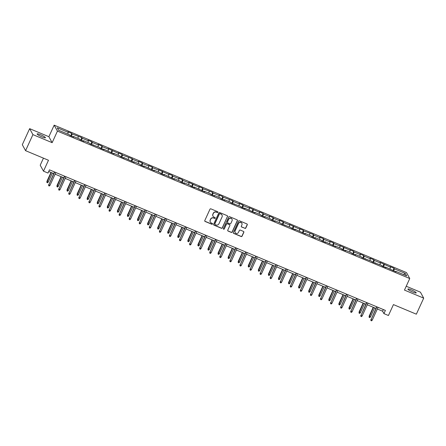 <?xml version="1.0" encoding="UTF-8"?>
<svg xmlns="http://www.w3.org/2000/svg" width="446" height="446" viewBox="0 0 446 446"><rect width="100%" height="100%" fill="white"/><g stroke="black" fill="none" stroke-linecap="round" stroke-linejoin="round"><path stroke-width="0.67" d="M217.871 212.296A0.491 0.474 151.3 0 0 217.631 211.672L210.897 208.856A0.702 0.68 151.3 0 0 209.977 209.219L204.786 220.558A0.702 0.68 151.3 0 0 205.127 221.456L211.861 224.271A0.491 0.474 151.3 0 0 212.491 223.591A0.491 0.474 151.3 0 0 212.263 223.39L211.393 223.022A2.247 2.169 151.3 0 1 210.289 220.162L210.724 219.215A2.247 2.169 151.3 0 1 213.673 218.049L214.543 218.412A0.491 0.474 151.3 0 0 215.178 217.737A0.491 0.474 151.3 0 0 214.95 217.531L214.074 217.163A2.247 2.169 151.3 0 1 212.971 214.303L213.405 213.355A2.247 2.169 151.3 0 1 216.355 212.19L217.224 212.552A0.491 0.474 151.3 0 0 217.871 212.296M212.987 216.148A2.247 2.169 151.3 0 1 212.881 214.141L213.316 213.194A2.247 2.169 151.3 0 1 216.265 212.028L217.135 212.391A0.491 0.474 151.3 0 0 217.804 211.8M204.764 221.077A0.702 0.68 151.3 0 0 205.043 221.294L211.772 224.109A0.491 0.474 151.3 0 0 212.441 223.518M210.306 222.008A2.247 2.169 151.3 0 1 210.2 220.001L210.635 219.053A2.247 2.169 151.3 0 1 213.584 217.888L214.454 218.25A0.491 0.474 151.3 0 0 215.123 217.659M411.496 289.939A4.571 0.719 24.6 0 0 407.9 289.064A4.571 0.719 24.6 0 0 412.628 292.002A4.571 0.719 24.6 0 0 416.218 292.877A4.571 0.719 24.6 0 0 411.496 289.939M40.72 134.798A4.571 0.719 24.6 0 0 37.129 133.923A4.571 0.719 24.6 0 0 41.852 136.861A4.571 0.719 24.6 0 0 45.447 137.736A4.571 0.719 24.6 0 0 40.72 134.798M244.882 228.369A0.702 0.68 151.3 0 0 245.807 228.001L247.262 224.823A0.702 0.68 151.3 0 0 246.917 223.925L239.441 220.798A0.702 0.68 151.3 0 0 238.521 221.16L233.325 232.5A0.702 0.68 151.3 0 0 233.671 233.397L241.147 236.525A0.702 0.68 151.3 0 0 242.072 236.163L243.828 232.316A0.702 0.68 151.3 0 0 243.488 231.424L240.288 230.086A0.702 0.68 151.3 0 0 239.363 230.448L238.493 232.355A1.879 1.812 151.3 0 1 235.154 232.55A1.879 1.812 151.3 0 1 235.103 230.939L238.521 223.468A1.879 1.812 151.3 0 1 241.86 223.279A1.879 1.812 151.3 0 1 241.91 224.89L241.342 226.133A0.702 0.68 151.3 0 0 241.682 227.031L244.798 228.207A0.702 0.68 151.3 0 0 245.718 227.839L247.173 224.661A0.702 0.68 151.3 0 0 247.195 224.143M32.915 134.625L52.154 142.67L48.882 136.71L29.648 128.66L32.915 134.625L25.573 150.67L48.486 160.259L43.491 171.169L48.006 173.059L49.478 169.848L385.394 310.405L383.928 313.616L388.444 315.506L393.439 304.596L416.352 314.185L423.7 298.14L420.427 292.175L406.228 286.232M52.154 142.67L57.439 131.118L409.751 278.538L404.466 290.09L423.7 298.14M227.56 216.578A0.702 0.68 151.3 0 0 227.215 215.68L219.739 212.552A0.702 0.68 151.3 0 0 218.813 212.92L213.623 224.254A0.702 0.68 151.3 0 0 213.969 225.152L221.445 228.28A0.702 0.68 151.3 0 0 222.364 227.917L227.471 216.416A0.702 0.68 151.3 0 0 227.488 215.897M229.59 216.678L237.066 219.806A0.702 0.68 151.3 0 1 237.411 220.698L232.221 232.037A0.702 0.68 151.3 0 1 231.296 232.405L228.096 231.061A0.702 0.68 151.3 0 1 227.75 230.169L229.857 225.57A0.702 0.68 151.3 0 0 229.512 224.672L227.388 223.786A0.702 0.68 151.3 0 0 226.468 224.154L224.277 228.937A0.491 0.474 151.3 0 1 223.401 228.988A0.491 0.474 151.3 0 1 223.39 228.569L228.664 217.04A0.702 0.68 151.3 0 1 229.59 216.678M25.573 150.67L22.3 144.705L29.648 128.66M57.439 131.118L54.172 125.159L406.484 272.573L409.751 278.538M392.948 270.605L394.019 268.258L390.15 266.641L390.467 267.226L380.076 262.426L380.399 263.012L374.205 260.419L373.882 259.834L370.007 258.212L370.331 258.803L364.131 256.21L363.813 255.619L359.939 253.997L360.262 254.588L354.063 251.996L353.739 251.405L349.87 249.788L350.194 250.373L339.796 245.573L340.12 246.159L333.926 243.566L333.602 242.981L329.728 241.358L330.051 241.949L323.857 239.351L323.534 238.766L319.659 237.144L319.983 237.735L313.783 235.142L313.46 234.551L303.715 230.928L303.392 230.337L299.522 228.72L299.84 229.305L289.448 224.505L289.772 225.091L283.578 222.498L283.255 221.913L279.38 220.291L279.703 220.881L273.504 218.289L273.186 217.698L269.312 216.076L269.635 216.667L263.435 214.074L263.112 213.483L259.243 211.867L259.561 212.452L249.169 207.652L249.492 208.237L243.299 205.645L242.975 205.06L239.101 203.437L239.424 204.028L233.225 201.436L232.907 200.845L223.156 197.221L222.833 196.63L218.964 195.013L219.281 195.599L213.088 193.006L212.764 192.416L203.019 188.792L202.696 188.206L198.821 186.584L199.145 187.175L188.753 182.369L189.076 182.96L182.877 180.368L182.553 179.777L178.684 178.155L179.008 178.746L172.808 176.153L172.485 175.562L168.61 173.946L168.934 174.531L158.542 169.731L158.865 170.316L152.671 167.724L152.348 167.138L148.473 165.516L148.797 166.107L142.597 163.515L142.274 162.924L138.405 161.301L138.728 161.892L132.529 159.3L132.206 158.709L122.46 155.085L122.137 154.494L118.262 152.878L118.586 153.463L108.194 148.663L108.517 149.254L102.318 146.656L102 146.071L98.126 144.448L98.449 145.039L92.25 142.447L91.926 141.856L88.057 140.234L88.375 140.825L82.181 138.232L81.858 137.641L72.113 134.017L71.789 133.432L67.915 131.81L68.238 132.395L57.266 127.807L58.61 130.254L69.582 134.848L69.905 135.433L73.774 137.056L73.456 136.465L73.183 136.805M394.019 268.258L394.342 268.849L405.319 273.443L406.657 275.89L395.686 271.296L396.009 271.887L385.617 267.082L385.941 267.672L382.066 266.05L381.743 265.465L371.997 261.841L371.674 261.25L361.929 257.626L361.606 257.035L355.406 254.443L355.73 255.034L351.855 253.412L351.532 252.821L345.338 250.228L345.661 250.819L341.787 249.197L341.463 248.612L335.269 246.019L335.593 246.605L325.195 241.804L325.519 242.39L321.65 240.773L321.326 240.182L315.127 237.59L315.45 238.181L311.576 236.558L311.258 235.967L305.058 233.375L305.382 233.966L294.99 229.16L295.313 229.751L291.439 228.129L291.115 227.544L281.37 223.92L281.047 223.329L274.848 220.737L275.171 221.322L271.296 219.705L270.978 219.114L264.779 216.522L265.102 217.113L261.228 215.49L260.904 214.9L254.711 212.307L255.034 212.898L244.642 208.098L244.96 208.683L241.091 207.061L240.768 206.476L231.022 202.852L230.699 202.261L224.5 199.669L224.823 200.26L220.948 198.637L220.625 198.046L214.431 195.454L214.755 196.045L210.88 194.423L210.557 193.837L204.363 191.245L204.686 191.83L194.289 187.03L194.612 187.615L190.743 185.999L190.42 185.408L184.22 182.815L184.544 183.401L180.669 181.784L180.346 181.193L174.152 178.601L174.475 179.192L164.083 174.386L164.407 174.977L160.532 173.355L160.209 172.769L154.009 170.177L154.333 170.762L143.941 165.962L144.264 166.548L140.39 164.931L140.072 164.34L133.872 161.747L134.196 162.338L123.804 157.533L124.127 158.124L120.253 156.501L119.929 155.916L113.736 153.324L114.053 153.909L103.662 149.109L103.985 149.694L100.11 148.078L99.793 147.487L90.042 143.863L89.718 143.272L83.525 140.68L83.848 141.27L79.973 139.648L79.65 139.063L73.456 136.465M390.033 268.932L390.467 267.226M383.733 266.747L384.274 264.634M385.617 267.082L385.344 267.422M379.964 264.718L380.399 263.012M373.664 262.538L374.205 260.419M375.549 262.872L375.276 263.212M369.896 260.503L370.331 258.803M363.59 258.323L364.131 256.21M365.475 258.658L365.207 258.998M359.827 256.294L360.262 254.588M353.522 254.108L354.063 251.996M355.406 254.443L355.139 254.783M349.753 252.079L350.194 250.373M343.453 249.894L343.994 247.781M345.338 250.228L345.065 250.568M339.685 247.865L340.12 246.159M333.385 245.679L333.926 243.566M335.269 246.019L334.996 246.359M329.616 243.65L330.051 241.949M323.317 241.47L323.857 239.351M325.195 241.804L324.928 242.145M319.548 239.441L319.983 237.735M313.243 237.255L313.783 235.142M315.127 237.59L314.859 237.93M309.474 235.226L309.914 233.52M303.174 233.041L303.715 230.928M305.058 233.375L304.791 233.715M299.405 231.011L299.84 229.305M293.106 228.826L293.646 226.713M294.99 229.16L294.717 229.5M289.337 226.797L289.772 225.091M283.037 224.617L283.578 222.498M284.922 224.951L284.648 225.291M279.268 222.582L279.703 220.881M272.963 220.402L273.504 218.289M274.848 220.737L274.58 221.077M269.194 218.373L269.635 216.667M262.895 216.187L263.435 214.074M264.779 216.522L264.511 216.862M259.126 214.158L259.561 212.452M252.826 211.973L253.367 209.86M254.711 212.307L254.437 212.647M249.058 209.943L249.492 208.237M242.758 207.758L243.299 205.645M244.642 208.098L244.369 208.438M238.989 205.729L239.424 204.028M232.684 203.549L233.225 201.436M234.568 203.883L234.301 204.223M228.915 201.52L229.355 199.814M222.615 199.334L223.156 197.221M224.5 199.669L224.232 200.009M218.847 197.305L219.281 195.599M212.547 195.119L213.088 193.006M214.431 195.454L214.158 195.794M208.778 193.09L209.213 191.384M202.478 190.905L203.019 188.792M204.363 191.245L204.09 191.585M198.71 188.875L199.145 187.175M192.404 186.696L192.945 184.577M194.289 187.03L194.021 187.37M188.641 184.661L189.076 182.96M182.336 182.481L182.877 180.368M184.22 182.815L183.953 183.155M178.567 180.452L179.008 178.746M172.268 178.266L172.808 176.153M174.152 178.601L173.879 178.941M168.499 176.237L168.934 174.531M162.199 174.052L162.74 171.939M164.083 174.386L163.81 174.726M158.43 172.022L158.865 170.316M152.131 169.837L152.671 167.724M154.009 170.177L153.742 170.517M148.362 167.808L148.797 166.107M142.057 165.628L142.597 163.515M143.941 165.962L143.673 166.302M138.288 163.598L138.728 161.892M131.988 161.413L132.529 159.3M133.872 161.747L133.605 162.088M128.219 159.384L128.654 157.678M121.92 157.198L122.46 155.085M123.804 157.533L123.531 157.873M118.151 155.169L118.586 153.463M111.851 152.984L112.392 150.871M113.736 153.324L113.462 153.664M108.083 150.954L108.517 149.254M101.777 148.774L102.318 146.656M103.662 149.109L103.394 149.449M98.009 146.745L98.449 145.039M91.709 144.56L92.25 142.447M93.593 144.894L93.326 145.234M87.94 142.53L88.375 140.825M81.64 140.345L82.181 138.232M83.525 140.68L83.251 141.02M77.872 138.316L78.306 136.61M71.572 136.13L72.113 134.017M67.803 134.101L68.238 132.395M43.452 158.152L40.218 165.204L43.491 171.169M48.882 136.71L54.172 125.159M377.344 309L382.601 311.197L383.928 313.616M48.726 171.493L53.704 173.578M55.114 174.169L63.778 177.792M65.183 178.383L73.846 182.007M75.251 182.598L83.915 186.222M85.32 186.807L93.983 190.436M95.394 191.022L104.057 194.646M105.462 195.236L114.126 198.86M115.531 199.451L124.194 203.075M125.599 203.66L134.263 207.29M135.673 207.875L144.331 211.499M145.742 212.09L154.405 215.713M155.81 216.304L164.474 219.928M165.879 220.519L174.542 224.143M175.953 224.728L184.611 228.352M186.021 228.943L194.685 232.567M196.089 233.158L204.753 236.781M206.158 237.372L214.821 240.996M216.226 241.581L224.89 245.211M226.3 245.796L234.964 249.42M236.369 250.011L245.032 253.635M246.437 254.226L255.101 257.849M256.506 258.44L265.169 262.064M266.58 262.649L275.243 266.273M276.648 266.864L285.312 270.488M286.717 271.079L295.38 274.703M296.785 275.293L305.449 278.917M306.859 279.503L315.517 283.132M316.928 283.717L325.591 287.341M326.996 287.932L335.66 291.556M337.065 292.147L345.728 295.77M347.139 296.356L355.797 299.985M357.207 300.571L365.871 304.194M367.275 304.785L375.939 308.409M403.507 274.569L405.319 273.443M393.801 270.962L394.342 268.849M395.686 271.296L395.418 271.636M383.354 309.552L382.601 311.197M70.713 135.774L71.789 133.432M80.787 139.988L81.858 137.641M90.856 144.203L91.926 141.856M100.924 148.412L102 146.071M110.993 152.627L112.069 150.285M121.061 156.841L122.137 154.494M131.135 161.056L132.206 158.709M141.204 165.271L142.274 162.924M151.272 169.48L152.348 167.138M161.34 173.695L162.416 171.353M171.415 177.909L172.485 175.562M181.483 182.124L182.553 179.777M191.551 186.333L192.627 183.992M201.62 190.548L202.696 188.206M211.694 194.763L212.764 192.416M221.762 198.977L222.833 196.63M231.831 203.192L232.907 200.845M241.899 207.401L242.975 205.06M251.973 211.616L253.044 209.274M262.042 215.831L263.112 213.483M272.11 220.045L273.186 217.698M282.179 224.254L283.255 221.913M292.247 228.469L293.323 226.128M302.321 232.684L303.392 230.337M312.39 236.898L313.46 234.551M322.458 241.113L323.534 238.766M332.526 245.322L333.602 242.981M342.6 249.537L343.671 247.195M352.669 253.752L353.739 251.405M362.737 257.966L363.813 255.619M372.806 262.176L373.882 259.834M382.88 266.39L383.95 264.049M213.601 224.778A0.702 0.68 151.3 0 0 213.879 224.99L221.355 228.118A0.702 0.68 151.3 0 0 222.275 227.755L227.471 216.416M220.029 213.729A0.491 0.474 151.3 0 0 219.382 213.98L214.827 223.937A0.491 0.474 151.3 0 0 215.067 224.561L215.987 224.946A2.247 2.169 151.3 0 0 218.936 223.78L222.052 216.973A2.247 2.169 151.3 0 0 220.948 214.113L219.939 213.567A0.491 0.474 151.3 0 0 219.298 213.818L219.382 213.98M214.805 224.271A0.491 0.474 151.3 0 1 214.738 223.775L219.298 213.818M221.946 214.966A2.247 2.169 151.3 0 0 220.859 213.952L220.948 214.113M219.939 213.567L220.859 213.952M227.733 230.688A0.702 0.68 151.3 0 0 228.006 230.905L231.206 232.243A0.702 0.68 151.3 0 0 232.132 231.875L237.322 220.536A0.702 0.68 151.3 0 0 237.344 220.017M229.79 224.89A0.702 0.68 151.3 0 0 229.422 224.516L227.304 223.624A0.702 0.68 151.3 0 0 226.378 223.992L224.277 228.937M223.368 228.904A0.491 0.474 151.3 0 0 224.187 228.781M232.043 220.798A1.879 1.812 151.3 0 0 230.292 218.261A1.879 1.812 151.3 0 0 228.653 219.382L227.449 222.008A0.702 0.68 151.3 0 0 227.794 222.905L229.919 223.792A0.702 0.68 151.3 0 0 230.838 223.429L232.043 220.798M231.948 219.109A1.879 1.812 151.3 0 0 228.564 219.22L228.653 219.382M227.427 222.526A0.702 0.68 151.3 0 1 227.36 221.852L228.564 219.22M241.319 226.652A0.702 0.68 151.3 0 0 241.598 226.869L244.798 228.207M241.816 223.201A1.879 1.812 151.3 0 0 238.432 223.312L238.521 223.468M235.109 232.466A1.879 1.812 151.3 0 1 235.014 230.777L238.432 223.312M233.308 233.018A0.702 0.68 151.3 0 0 233.587 233.236L241.063 236.363A0.702 0.68 151.3 0 0 241.983 236.001L243.745 232.154A0.702 0.68 151.3 0 0 243.761 231.636M48.224 182.13L47.549 182.788L46.902 182.52L46.908 181.349L48.224 182.13L52.394 173.031M46.902 182.52L51.229 172.546M46.908 181.349L50.983 172.44M54.462 171.933L48.831 184.861L54.702 172.039M49.991 185.352L49.316 186.01L48.675 185.742L48.831 184.861L49.991 185.352L55.867 172.524M48.675 185.742L48.675 184.572M58.298 186.339L57.623 187.002L56.977 186.735L56.977 185.564L58.298 186.339L62.462 177.246M56.977 186.735L61.297 176.755M56.977 185.564L61.052 176.655M68.366 190.554L67.692 191.217L67.045 190.944L67.045 189.779L68.366 190.554L72.531 181.455M67.045 190.944L71.371 180.97M67.045 189.779L71.126 180.87M64.531 176.148L58.9 189.076L64.776 176.248M60.065 189.561L59.39 190.225L58.744 189.957L58.9 189.076L60.065 189.561L65.936 176.739M58.744 189.957L58.744 188.786M74.599 180.362L68.974 193.291L74.844 180.463M70.133 193.776L69.459 194.439L68.812 194.166L68.974 193.291L70.133 193.776L76.004 180.948M68.812 194.166L68.812 193.001M78.435 194.768L77.76 195.432L77.113 195.158L77.113 193.993L78.435 194.768L82.599 185.67M77.113 195.158L81.44 185.185M77.113 193.993L81.194 185.079M88.503 198.983L87.829 199.641L87.182 199.373L87.182 198.202L88.503 198.983L92.668 189.885M87.182 199.373L91.508 189.399M87.182 198.202L91.263 189.294M98.577 203.192L97.897 203.855L97.256 203.588L97.256 202.417L98.577 203.192L102.742 194.099M97.256 203.588L101.576 193.609M97.256 202.417L101.331 193.508M84.668 184.572L79.042 197.506L84.913 184.677M80.202 197.991L79.527 198.654L78.881 198.381L79.042 197.506L80.202 197.991L86.078 185.162M78.881 198.381L78.881 197.216M94.736 188.786L89.111 201.715L94.981 188.892M90.27 202.205L89.596 202.863L88.949 202.595L89.111 201.715L90.27 202.205L96.146 189.377M88.949 202.595L88.949 201.425M104.81 193.001L99.179 205.929L105.055 193.101M100.344 206.414L99.664 207.078L99.023 206.81L99.179 205.929L100.344 206.414L106.215 193.592M99.023 206.81L99.023 205.639M114.878 197.216L109.248 210.144L115.124 197.316M110.413 210.629L109.738 211.292L109.092 211.019L109.248 210.144L110.413 210.629L116.283 197.801M109.092 211.019L109.092 209.854M124.947 201.43L119.322 214.359L125.192 201.531M120.481 214.844L119.807 215.507L119.16 215.234L119.322 214.359L120.481 214.844L126.357 202.016M119.16 215.234L119.16 214.069M135.015 205.639L129.39 218.573L135.261 205.745M130.55 219.058L129.875 219.716L129.228 219.449L129.39 218.573L130.55 219.058L136.426 206.23M129.228 219.449L129.228 218.284M145.089 209.854L139.459 222.783L145.335 209.96M140.624 223.273L139.944 223.931L139.303 223.663L139.459 222.783L140.624 223.273L146.494 210.445M139.303 223.663L139.303 222.493M155.158 214.069L149.527 226.997L155.403 214.169M150.692 227.482L150.018 228.146L149.371 227.878L149.527 226.997L150.692 227.482L156.563 214.654M149.371 227.878L149.371 226.707M165.226 218.284L159.601 231.212L165.472 218.384M160.761 231.697L160.086 232.36L159.439 232.087L159.601 231.212L160.761 231.697L166.631 218.869M159.439 232.087L159.439 230.922M175.295 222.493L169.67 235.427L175.54 222.599M170.829 235.912L170.155 236.575L169.508 236.302L169.67 235.427L170.829 235.912L176.705 223.084M169.508 236.302L169.508 235.137M185.369 226.707L179.738 239.636L185.614 226.813M180.903 240.126L180.223 240.784L179.582 240.517L179.738 239.636L180.903 240.126L186.774 227.298M179.582 240.517L179.582 239.346M195.437 230.922L189.806 243.85L195.683 231.022M190.972 244.336L190.297 244.999L189.65 244.731L189.806 243.85L190.972 244.336L196.842 231.513M189.65 244.731L189.65 243.561M205.506 235.137L199.88 248.065L205.751 235.237M201.04 248.55L200.365 249.214L199.719 248.94L199.88 248.065L201.04 248.55L206.911 235.722M199.719 248.94L199.719 247.775M215.574 239.351L209.949 252.28L215.819 239.452M211.109 252.765L210.434 253.428L209.787 253.155L209.949 252.28L211.109 252.765L216.985 239.937M209.787 253.155L209.787 251.99M225.648 243.561L220.017 256.495L225.888 243.667M221.177 256.98L220.502 257.637L219.861 257.37L220.017 256.495L221.177 256.98L227.053 244.152M219.861 257.37L219.861 256.205M235.717 247.775L230.086 260.704L235.962 247.876M231.251 261.194L230.576 261.852L229.93 261.585L230.086 260.704L231.251 261.194L237.121 248.366M229.93 261.585L229.93 260.414M245.785 251.99L240.16 264.918L246.03 252.09M241.319 265.403L240.645 266.067L239.998 265.799L240.16 264.918L241.319 265.403L247.19 252.575M239.998 265.799L239.998 264.629M255.853 256.205L250.228 269.133L256.099 256.305M251.388 269.618L250.713 270.282L250.067 270.008L250.228 269.133L251.388 269.618L257.264 256.79M250.067 270.008L250.067 268.843M265.922 260.414L260.297 273.348L266.167 260.52M261.456 273.833L260.782 274.496L260.135 274.223L260.297 273.348L261.456 273.833L267.332 261.005M260.135 274.223L260.135 273.058M108.646 207.407L107.971 208.07L107.324 207.797L107.324 206.632L108.646 207.407L112.81 198.308M107.324 207.797L111.651 197.823M107.324 206.632L111.405 197.723M118.714 211.621L118.039 212.285L117.393 212.012L117.393 210.846L118.714 211.621L122.879 202.523M117.393 212.012L121.719 202.038M117.393 210.846L121.474 201.938M128.782 215.836L128.108 216.494L127.461 216.226L127.461 215.056L128.782 215.836L132.947 206.738M127.461 216.226L131.787 206.253M127.461 215.056L131.542 206.147M138.857 220.045L138.176 220.709L137.535 220.441L137.535 219.27L138.857 220.045L143.021 210.952M137.535 220.441L141.856 210.467M137.535 219.27L141.611 210.361M148.925 224.26L148.25 224.923L147.604 224.656L147.604 223.485L148.925 224.26L153.09 215.162M147.604 224.656L151.924 214.677M147.604 223.485L151.685 214.576M158.993 228.475L158.319 229.138L157.672 228.865L157.672 227.7L158.993 228.475L163.158 219.376M157.672 228.865L161.998 218.891M157.672 227.7L161.753 218.791M169.062 232.689L168.387 233.353L167.741 233.08L167.741 231.914L169.062 232.689L173.226 223.591M167.741 233.08L172.067 223.106M167.741 231.914L171.821 223M179.136 236.904L178.456 237.562L177.815 237.294L177.815 236.124L179.136 236.904L183.3 227.806M177.815 237.294L182.135 227.321M177.815 236.124L181.89 227.215M189.204 241.113L188.53 241.777L187.883 241.509L187.883 240.338L189.204 241.113L193.369 232.02M187.883 241.509L192.204 231.53M187.883 240.338L191.958 231.429M199.273 245.328L198.598 245.991L197.952 245.718L197.952 244.553L199.273 245.328L203.437 236.229M197.952 245.718L202.278 235.744M197.952 244.553L202.032 235.644M209.341 249.543L208.667 250.206L208.02 249.933L208.02 248.768L209.341 249.543L213.506 240.444M208.02 249.933L212.346 239.959M208.02 248.768L212.101 239.859M219.41 253.757L218.735 254.415L218.088 254.148L218.094 252.977L219.41 253.757L223.58 244.659M218.088 254.148L222.415 244.174M218.094 252.977L222.169 244.068M229.484 257.966L228.809 258.63L228.162 258.362L228.162 257.191L229.484 257.966L233.648 248.874M228.162 258.362L232.483 248.383M228.162 257.191L232.238 248.283M239.552 262.181L238.878 262.845L238.231 262.577L238.231 261.406L239.552 262.181L243.717 253.083M238.231 262.577L242.557 252.598M238.231 261.406L242.312 252.497M249.621 266.396L248.946 267.059L248.299 266.786L248.299 265.621L249.621 266.396L253.785 257.297M248.299 266.786L252.626 256.812M248.299 265.621L252.38 256.712M259.689 270.611L259.014 271.274L258.368 271.001L258.368 269.836L259.689 270.611L263.854 261.512M258.368 271.001L262.694 261.027M258.368 269.836L262.449 260.921M269.763 274.825L269.083 275.483L268.442 275.215L268.442 274.045L269.763 274.825L273.928 265.727M268.442 275.215L272.762 265.242M268.442 274.045L272.517 265.136M279.832 279.034L279.157 279.698L278.51 279.43L278.51 278.259L279.832 279.034L283.996 269.942M278.51 279.43L282.836 269.451M278.51 278.259L282.591 269.351M289.9 283.249L289.225 283.912L288.579 283.639L288.579 282.474L289.9 283.249L294.065 274.151M288.579 283.639L292.905 273.666M288.579 282.474L292.66 273.565M299.968 287.464L299.294 288.127L298.647 287.854L298.647 286.689L299.968 287.464L304.133 278.365M298.647 287.854L302.973 277.88M298.647 286.689L302.728 277.78M310.042 291.678L309.362 292.336L308.721 292.069L308.721 290.898L310.042 291.678L314.207 282.58M308.721 292.069L313.042 282.095M308.721 290.898L312.797 281.989M320.111 295.888L319.436 296.551L318.79 296.283L318.79 295.113L320.111 295.888L324.275 286.795M318.79 296.283L323.11 286.304M318.79 295.113L322.871 286.204M330.179 300.102L329.505 300.766L328.858 300.493L328.858 299.327L330.179 300.102L334.344 291.004M328.858 300.493L333.184 290.519M328.858 299.327L332.939 290.418M340.248 304.317L339.573 304.98L338.927 304.707L338.927 303.542L340.248 304.317L344.412 295.219M338.927 304.707L343.253 294.734M338.927 303.542L343.007 294.633M350.322 308.532L349.642 309.19L349.001 308.922L349.001 307.757L350.322 308.532L354.486 299.433M349.001 308.922L353.321 298.948M349.001 307.757L353.076 298.842M275.996 264.629L270.365 277.557L276.241 264.734M271.53 278.048L270.85 278.705L270.209 278.438L270.365 277.557L271.53 278.048L277.401 265.219M270.209 278.438L270.209 277.267M286.064 268.843L280.434 281.772L286.31 268.944M281.599 282.257L280.924 282.92L280.278 282.652L280.434 281.772L281.599 282.257L287.469 269.434M280.278 282.652L280.278 281.482M296.133 273.058L290.508 285.986L296.378 273.158M291.667 286.471L290.993 287.135L290.346 286.862L290.508 285.986L291.667 286.471L297.543 273.643M290.346 286.862L290.346 285.696M306.201 277.273L300.576 290.201L306.447 277.373M301.736 290.686L301.061 291.35L300.414 291.076L300.576 290.201L301.736 290.686L307.612 277.858M300.414 291.076L300.414 289.911M316.275 281.482L310.645 294.416L316.521 281.588M311.81 294.901L311.13 295.559L310.488 295.291L310.645 294.416L311.81 294.901L317.68 282.073M310.488 295.291L310.488 294.12M326.344 285.696L320.713 298.625L326.589 285.797M321.878 299.11L321.204 299.773L320.557 299.506L320.713 298.625L321.878 299.11L327.749 286.287M320.557 299.506L320.557 298.335M336.412 289.911L330.787 302.84L336.658 290.012M331.947 303.325L331.272 303.988L330.625 303.72L330.787 302.84L331.947 303.325L337.817 290.497M330.625 303.72L330.625 302.55M346.481 294.126L340.856 307.054L346.726 294.226M342.015 307.539L341.341 308.203L340.694 307.93L340.856 307.054L342.015 307.539L347.891 294.711M340.694 307.93L340.694 306.764M356.555 298.335L350.924 311.269L356.8 298.441M352.089 311.754L351.409 312.417L350.768 312.144L350.924 311.269L352.089 311.754L357.96 298.926M350.768 312.144L350.768 310.979M360.39 312.746L359.716 313.404L359.069 313.137L359.069 311.966L360.39 312.746L364.555 303.648M359.069 313.137L363.39 303.163M359.069 311.966L363.144 303.057M366.623 302.55L360.992 315.478L366.868 302.656M362.158 315.969L361.483 316.627L360.836 316.359L360.992 315.478L362.158 315.969L368.028 303.141M360.836 316.359L360.836 315.188M370.459 316.955L369.784 317.619L369.137 317.351L369.137 316.181L370.459 316.955L374.623 307.863M369.137 317.351L373.464 307.372M369.137 316.181L373.218 307.272M376.692 306.764L371.066 319.693L376.937 306.865M372.226 320.178L371.551 320.841L370.905 320.574L371.066 319.693L372.226 320.178L378.097 307.355M370.905 320.574L370.905 319.403"/></g></svg>
